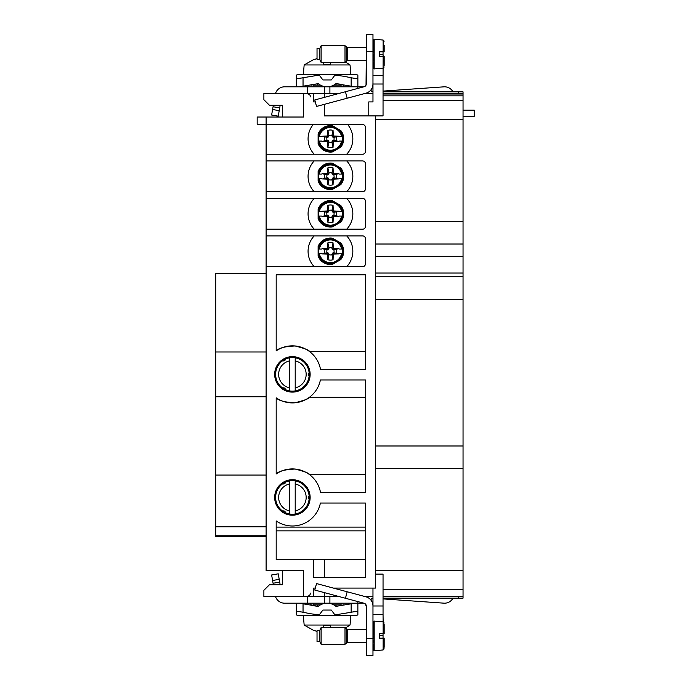 <?xml version="1.0" encoding="UTF-8"?>
<svg xmlns="http://www.w3.org/2000/svg" width="690" height="690" viewBox="0 0 690 690"><rect width="100%" height="100%" fill="white"/><g stroke="black" fill="none" stroke-linecap="round" stroke-linejoin="round"><path stroke-width="1.03" d="M474.237 110.141L463.042 110.141L474.237 110.141L474.237 116.291L463.042 116.291M266.116 124.295L257.163 124.295L257.163 117.024L303.6 117.024L282.339 117.024L282.339 105.268L269.471 105.268L263.882 99.679L263.882 93.521L324.3 93.521L324.3 97.402M315.313 101.913L313.674 101.913L313.674 93.521M303.6 93.521L303.6 117.024M303.6 570.742L303.6 596.479L263.882 596.479L263.882 590.321L269.471 584.732L282.339 584.732L282.339 570.742L303.6 570.742L266.116 570.742L266.116 266.676L362.621 266.676A2.795 2.795 0 0 0 365.424 263.882L365.424 238.706A2.795 2.795 0 0 0 362.621 235.902L266.116 235.902L266.116 229.192L362.621 229.192A2.795 2.795 0 0 0 365.424 226.398L365.424 201.221A2.795 2.795 0 0 0 362.621 198.418L266.116 198.418L266.116 191.708L362.621 191.708A2.795 2.795 0 0 0 365.424 188.913L365.424 163.737A2.795 2.795 0 0 0 362.621 160.934L266.116 160.934L266.116 154.224L362.621 154.224A2.795 2.795 0 0 0 365.424 151.429L365.424 127.374A2.795 2.795 0 0 0 362.621 124.571L266.116 124.571L266.116 117.024M303.6 596.479L313.674 596.479L313.674 588.087L315.313 588.087M366.261 51.284L372.971 51.284L372.971 34.5L366.261 34.5L366.261 84.016A2.795 2.795 0 0 1 364.182 86.716L345.44 91.736L347.173 98.222L365.924 93.202A9.513 9.513 0 0 0 372.971 84.016L383.045 84.016L383.045 115.903L375.489 115.903L375.489 588.087L333.399 588.087M375.489 115.903L324.3 115.903L324.3 104.354M365.424 577.452L313.674 577.452L313.674 559.556L276.19 559.556L276.19 520.924A28.532 28.532 0 0 0 320.393 503.045L365.424 503.045L365.424 577.452M292.413 356.635A17.733 17.733 0 0 0 274.672 374.368A17.733 17.733 0 0 0 292.413 392.11A17.733 17.733 0 0 0 310.146 374.368A17.733 17.733 0 0 0 292.413 356.635M292.413 479.714A17.733 17.733 0 0 0 274.672 497.456A17.733 17.733 0 0 0 292.413 515.189A17.733 17.733 0 0 0 310.146 497.456A17.733 17.733 0 0 0 292.413 479.714M365.424 379.966L320.393 379.966A28.532 28.532 0 0 1 276.19 397.845L276.19 473.978A28.532 28.532 0 0 1 320.496 492.418L365.424 492.418L365.424 379.966M320.496 369.34L365.424 369.34L365.424 274.784L276.19 274.784L276.19 350.899A28.532 28.532 0 0 1 320.496 369.34M266.116 154.224L266.116 124.571M266.116 191.708L266.116 160.934M266.116 229.192L266.116 198.418M266.116 266.676L266.116 235.902M266.116 536.613L215.763 536.613L215.763 526.789L266.116 526.789M266.116 475.074L215.763 475.074L215.763 526.789M215.763 475.074L215.763 273.671L266.116 273.671M338.773 596.479L324.3 596.479L324.3 592.598M313.674 596.479L324.3 596.479L324.3 603.189L284.582 603.189A9.513 9.513 0 0 1 275.491 596.479M372.971 596.479L364.717 596.479M338.773 93.521L324.3 93.521L324.3 86.811L329.898 86.811L329.898 93.521M372.971 93.521L364.717 93.521M365.424 559.556L324.3 559.556L324.3 577.452M313.674 559.556L324.3 559.556M283.142 359.412L282.201 360.051L282.521 360.456C273.05 366.64 273.05 382.105 282.521 388.289L282.219 388.677L283.142 389.332A17.595 17.595 0 0 0 284.09 389.876L292.413 391.446C302.039 390.644 307.706 385.486 309.405 375.981L309.922 376.05L310 374.92A17.595 17.595 0 0 0 310 373.825L309.922 372.695L309.405 372.764C307.706 363.251 302.039 358.101 292.413 357.299L284.09 358.86A17.595 17.595 0 0 0 283.142 359.412A0.561 0.561 0 0 0 284.125 359.55A0.561 0.561 0 0 0 284.09 358.86M282.201 388.694L282.219 388.677A1.682 1.682 0 0 0 282.201 388.694A1.682 1.682 0 0 1 284.504 388.056A1.682 1.682 0 0 1 285.108 390.376M283.142 482.491L282.201 483.129L282.521 483.535C273.05 489.727 273.05 505.184 282.521 511.368L282.219 511.756L283.142 512.411A17.595 17.595 0 0 0 284.09 512.963L292.413 514.524C302.039 513.722 307.706 508.573 309.405 499.06L309.922 499.129L310 497.999A17.595 17.595 0 0 0 310 496.904L309.922 495.774L309.405 495.843C307.706 486.338 302.039 481.18 292.413 480.378L284.09 481.948A17.595 17.595 0 0 0 283.142 482.491A0.561 0.561 0 0 0 284.125 482.629A0.561 0.561 0 0 0 284.09 481.948M282.201 511.773L282.219 511.756A1.682 1.682 0 0 0 282.201 511.773A1.682 1.682 0 0 1 284.504 511.143A1.682 1.682 0 0 1 285.108 513.455M309.379 474.513L365.424 474.513L309.379 474.513C309.465 473.375 304.738 471.555 295.182 469.053C285.099 469.467 278.769 471.106 276.19 473.978M276.19 397.845C278.708 400.649 284.936 402.305 294.863 402.796C304.618 400.329 309.456 398.501 309.379 397.311L365.424 397.311L309.379 397.311M365.424 351.434L309.379 351.434C309.465 350.296 304.738 348.476 295.182 345.975C285.099 346.38 278.769 348.027 276.19 350.899M313.217 124.571A22.382 22.382 0 0 0 314.2 154.224M346.708 154.224A22.382 22.382 0 0 0 347.7 124.571M332.416 125.727A13.257 13.257 0 0 0 318.116 133.981L318.116 143.692A13.257 13.257 0 0 0 332.416 151.947L340.826 147.091A13.257 13.257 0 0 0 340.826 130.583L332.52 125.787M314.2 160.934A22.382 22.382 0 0 0 314.2 191.708M346.708 191.708A22.382 22.382 0 0 0 346.708 160.934M332.416 163.211A13.257 13.257 0 0 0 318.116 171.465L318.116 181.177A13.257 13.257 0 0 0 332.416 189.431L340.826 184.575A13.257 13.257 0 0 0 340.826 168.067L332.52 163.271M314.2 198.418A22.382 22.382 0 0 0 314.2 229.192M346.708 229.192A22.382 22.382 0 0 0 346.708 198.418M332.416 200.695A13.257 13.257 0 0 0 318.116 208.949L318.116 218.661A13.257 13.257 0 0 0 332.416 226.915L340.826 222.059A13.257 13.257 0 0 0 340.826 205.551L332.52 200.756M314.2 235.902A22.382 22.382 0 0 0 314.2 266.676M346.708 266.676A22.382 22.382 0 0 0 346.708 235.902M318.116 256.145L318.116 246.434A13.257 13.257 0 0 1 332.416 238.179L340.826 243.035A13.257 13.257 0 0 1 340.826 259.544L332.416 264.399A13.257 13.257 0 0 1 318.116 256.145M215.763 466.75L215.763 474.815M215.763 343.672L215.763 351.736M282.339 116.463L282.339 115.903M372.971 607.166L372.971 605.984L383.045 605.984L383.045 574.097L375.489 574.097M372.971 588.087L372.971 655.5L366.821 655.5M383.045 589.484L463.042 589.484L463.042 468.363L375.489 468.363M375.489 570.466L463.042 570.466M375.489 445.982L463.042 445.982L463.042 468.363M375.489 299.538L463.042 299.538L463.042 445.982M375.489 276.647L463.042 276.647L463.042 299.538M463.042 276.647L463.042 273.042L375.489 273.042M375.489 256.326L463.042 256.326L463.042 273.042M463.042 256.326L463.042 91.848L452.976 91.848A9.513 9.513 0 0 0 443.92 86.837L383.045 91.089M375.489 244.019L463.042 244.019M375.489 221.637L463.042 221.637M375.489 119.534L463.042 119.534M383.045 100.516L463.042 100.516M372.971 51.284L372.971 101.913L368.779 101.913L368.779 115.903M372.911 85.129L372.971 82.835M365.424 530.851L276.19 530.851M365.424 527.108L276.19 527.108M282.201 360.051A1.682 1.682 0 0 0 285.048 360.189A1.682 1.682 0 0 0 285.108 358.369M285.048 360.189L285.349 359.145L285.048 360.189L282.762 360.637A16.784 16.784 0 0 0 282.762 388.099L284.038 387.875M285.349 389.6L285.349 389.591A16.784 16.784 0 0 0 309.129 375.869L308.508 373.419A1.682 1.682 0 0 0 309.922 376.05M285.281 389.031L284.901 388.375M309.922 372.695A1.682 1.682 0 0 0 308.508 373.419L309.129 372.876A16.784 16.784 0 0 0 285.349 359.145M282.201 483.129A1.682 1.682 0 0 0 285.048 483.276A1.682 1.682 0 0 0 285.108 481.448M285.048 483.276L285.349 482.232L285.048 483.276L282.762 483.725A16.784 16.784 0 0 0 282.762 511.186L284.038 510.954M285.349 512.679L285.349 512.679A16.784 16.784 0 0 0 309.129 498.948L308.508 496.498A1.682 1.682 0 0 0 309.922 499.129M285.281 512.118L284.901 511.454M309.922 495.774A1.682 1.682 0 0 0 308.508 496.498L309.129 495.963A16.784 16.784 0 0 0 285.349 482.232M318.116 135.18A12.869 12.869 0 0 1 333.451 126.322M338.79 129.41L338.79 129.41A12.584 12.584 0 0 1 338.79 148.272C344.405 141.985 344.405 135.697 338.79 129.41M339.791 129.987A12.869 12.869 0 0 1 339.791 147.695M333.451 151.351A12.869 12.869 0 0 1 318.116 142.502M318.116 172.664A12.869 12.869 0 0 1 333.451 163.806M338.79 166.894L338.79 166.894A12.584 12.584 0 0 1 338.79 185.757C344.405 179.469 344.405 173.181 338.79 166.894M339.791 167.472A12.869 12.869 0 0 1 339.791 185.179M333.451 188.836A12.869 12.869 0 0 1 318.116 179.987M318.116 210.148A12.869 12.869 0 0 1 333.451 201.29M338.79 204.378L338.79 204.378A12.584 12.584 0 0 1 338.79 223.241C344.405 216.953 344.405 210.666 338.79 204.378M339.791 204.956A12.869 12.869 0 0 1 339.791 222.663M333.451 226.32A12.869 12.869 0 0 1 318.116 217.471M318.116 247.632A12.869 12.869 0 0 1 333.451 238.774M338.79 241.854L338.79 241.862A12.584 12.584 0 0 1 338.79 260.725C344.405 254.438 344.405 248.15 338.79 241.862M339.791 242.44A12.869 12.869 0 0 1 339.791 260.147M333.451 263.804A12.869 12.869 0 0 1 318.116 254.946M383.045 598.152L463.042 598.152L463.042 589.484M384.166 647.263L384.166 638.155L383.045 638.155L383.045 635.637L379.405 635.637M383.373 633.679L384.14 633.679L384.166 624.579L384.166 633.679L383.045 633.679L383.045 635.637M372.971 614.376L383.045 614.376L383.14 621.88L374.187 621.095L374.187 650.739L383.14 649.954L383.14 638.155L379.405 638.155L379.405 633.679L383.14 633.679L379.405 633.679M383.045 614.376L383.045 605.984M383.045 95.841L463.042 95.841M383.045 54.363L383.045 51.845L379.405 51.845L379.405 56.321L383.14 56.321L383.045 54.363L379.405 54.363M384.166 65.421L384.166 56.321L383.14 56.321L383.045 84.016M372.971 75.624L383.045 75.624M383.045 91.848L458.574 91.848L458.574 93.426L463.042 93.426M383.045 94.03L463.042 94.03M351.158 612.263L334.943 614.919L335.366 615.471L331.295 610.046L322.903 610.046L319.246 614.919L310.284 613.712L303.039 612.263L303.039 603.802L318.228 606.363A13.99 13.99 0 0 1 335.97 606.363L351.158 603.802C355.264 602.982 357.506 602.982 357.869 603.802L357.869 612.263C357.506 611.435 355.264 611.435 351.158 612.263L351.158 603.802M303.039 603.802C298.934 602.982 296.691 602.982 296.329 603.802L296.329 612.263C296.691 611.435 298.934 611.435 303.039 612.263M296.329 610.046L296.329 614.919L298.028 615.471L356.169 615.471L357.869 614.919L357.869 612.263M319.246 614.919L318.832 615.471L319.246 614.919M298.028 615.471L296.329 614.919L296.329 612.263M296.329 606.363L296.329 603.189M317.305 604.845L317.305 606.269L311.604 605.484L310.181 603.189M324.3 603.189L357.869 603.189L357.869 606.363M343.111 604.647L342.585 605.484M356.169 615.471L357.869 614.919L357.869 610.046M303.324 615.471L304.161 625.045L350.037 625.045L350.874 615.471M313.113 603.189L313.113 604.845L320.496 604.845M333.701 604.845L341.084 604.845L341.084 603.189M323.722 627.529L323.722 625.545L330.441 625.545L330.441 627.529M317.029 631.445L313.778 630.306L317.029 631.445M345.44 598.264L347.173 591.779L316.529 583.567L314.787 590.053L364.182 603.284A2.795 2.795 0 0 1 366.261 605.984L366.028 604.871A2.795 2.795 0 0 0 363.466 603.189L357.869 603.189L357.869 601.594M271.627 574.986L278.234 573.821L271.627 574.986L273.344 584.732M273.085 583.248L279.692 582.084L278.234 573.821M347.173 591.779L365.924 596.798A9.513 9.513 0 0 1 372.971 605.984L372.911 604.871A9.513 9.513 0 0 0 363.466 596.479M370.711 599.834A9.513 9.513 0 0 0 371.091 599.36A2.795 2.795 0 0 1 372.971 598.264M452.976 598.152A9.513 9.513 0 0 1 443.92 603.164L383.045 598.911M366.261 655.5L366.261 605.984L366.261 629.487L347.424 629.487L345 627.529L321.126 627.529L321.126 644.313L319.824 641.51L319.824 630.324L317.029 630.324L317.029 641.51L319.824 641.51M280.157 584.732L279.692 582.084M329.898 603.189L329.898 596.479M307.516 603.189L307.516 596.479M366.261 629.487L366.261 605.984L364.838 603.552L366.123 605.139M366.821 596.479L366.821 597.091L365.89 596.79M366.261 605.984L366.028 604.871M345.44 91.736L314.787 99.947L316.529 106.433L347.173 98.222M357.869 83.637L357.869 86.811L329.898 86.811M357.869 88.406L357.869 86.811L363.466 86.811A2.795 2.795 0 0 0 366.028 85.129L366.261 60.513L347.424 60.513L347.424 47.645L345 45.687L321.126 45.687L321.126 62.471L319.824 59.676L319.824 48.49L317.029 48.49L317.029 59.676L319.824 59.676M275.491 93.521A9.513 9.513 0 0 1 284.582 86.811L324.3 86.811M272.593 109.503L271.627 115.014L278.234 116.179L279.692 107.916L273.085 106.752L272.593 109.503L279.209 110.667M273.085 106.752L273.344 105.268M370.711 90.166A9.513 9.513 0 0 1 371.091 90.64A2.795 2.795 0 0 0 372.971 91.736M280.157 105.268L279.692 107.916M307.516 86.811L307.516 93.521M364.846 86.448L366.123 84.861L364.846 86.448M366.261 84.033L366.261 60.513M366.821 93.521L366.821 92.909L365.89 93.21M366.261 84.016L366.028 85.129M318.487 253.532L319.323 253.532L318.487 253.532A12.178 12.178 0 0 1 318.487 249.055L319.323 249.055L318.487 249.055M339.006 249.055L342.421 249.055A12.178 12.178 0 0 1 342.421 253.532L342.154 253.532A11.911 11.911 0 0 1 318.754 253.532M339.006 253.532L342.154 253.532M337.315 253.532L333.106 253.532L333.52 252.73L332.356 253.196L331.907 254.627A3.64 3.64 0 0 1 329.001 254.627L328.552 253.196L327.595 254.144L327.802 254.619L329.009 254.351M321.902 253.532L319.323 253.532A11.351 11.351 0 0 0 341.585 253.532L342.421 253.532M323.593 253.532L327.802 253.532L327.388 252.73L328.552 253.196M321.902 249.055L319.323 249.055A11.351 11.351 0 0 1 341.585 249.055L342.421 249.055M333.641 253.299L336.151 253.264A6.029 6.029 0 0 0 336.151 249.314L333.106 249.055L337.315 249.055M323.593 249.055L327.802 249.055L324.757 249.314A6.029 6.029 0 0 0 324.757 253.264L327.267 253.299M338.911 253.886L333.313 254.144L332.356 253.196M327.802 254.619L327.862 259.742L329.121 260.035A8.841 8.841 0 0 0 331.787 260.035L333.046 259.742L333.313 254.144M321.997 253.886L327.595 254.144M321.997 248.693L327.595 248.435L328.552 249.383L329.001 247.96A3.64 3.64 0 0 1 331.907 247.96L332.356 249.383L333.788 249.84A3.64 3.64 0 0 1 333.788 252.747L333.52 252.73M338.911 248.693L333.313 248.435L333.046 242.837L331.787 242.552A8.841 8.841 0 0 0 329.121 242.552L327.862 242.837L327.595 248.435M324.757 249.314L327.12 249.84A3.64 3.64 0 0 0 327.12 252.747L327.388 252.73M327.12 249.84L328.552 249.383M327.862 259.742L329.001 254.627M333.106 254.619L331.899 254.351M327.267 249.288L327.388 249.849M324.757 253.264L327.12 252.747M333.046 259.742L331.907 254.627M336.151 253.264L333.788 252.747M336.151 249.314L333.788 249.84M333.641 249.288L333.52 249.849M333.313 248.435L332.356 249.383M333.106 247.969L331.899 248.228M333.046 242.837L331.907 247.96M327.862 242.837L329.001 247.96M327.802 247.969L329.009 248.228M318.487 216.048L319.323 216.048L318.487 216.048A12.178 12.178 0 0 1 318.487 211.571L319.323 211.571L318.487 211.571M339.006 211.571L342.421 211.571A12.178 12.178 0 0 1 342.421 216.048L342.154 216.048A11.911 11.911 0 0 1 318.754 216.048M339.006 216.048L342.154 216.048M337.315 216.048L333.106 216.048L333.52 215.246L332.356 215.711L331.907 217.143A3.64 3.64 0 0 1 329.001 217.143L328.552 215.711L327.595 216.66L327.802 217.134L329.009 216.867M321.902 216.048L319.323 216.048A11.351 11.351 0 0 0 341.585 216.048L342.421 216.048M323.593 216.048L327.802 216.048L327.388 215.246L328.552 215.711M321.902 211.571L319.323 211.571A11.351 11.351 0 0 1 341.585 211.571L342.421 211.571M333.641 215.815L336.151 215.78A6.029 6.029 0 0 0 336.151 211.83L333.106 211.571L337.315 211.571M323.593 211.571L327.802 211.571L324.757 211.83A6.029 6.029 0 0 0 324.757 215.78L327.267 215.815M338.911 216.401L333.313 216.66L332.356 215.711M327.802 217.134L327.862 222.258L329.121 222.551A8.841 8.841 0 0 0 331.787 222.551L333.046 222.258L333.313 216.66M321.997 216.401L327.595 216.66M321.997 211.209L327.595 210.95L328.552 211.899L329.001 210.476A3.64 3.64 0 0 1 331.907 210.476L332.356 211.899L333.788 212.356A3.64 3.64 0 0 1 333.788 215.263L333.52 215.246M338.911 211.209L333.313 210.95L333.046 205.353L331.787 205.068A8.841 8.841 0 0 0 329.121 205.068L327.862 205.353L327.595 210.95M324.757 211.83L327.12 212.356A3.64 3.64 0 0 0 327.12 215.263L327.388 215.246M327.12 212.356L328.552 211.899M327.862 222.258L329.001 217.143M333.106 217.134L331.899 216.867M327.267 211.804L327.388 212.365M324.757 215.78L327.12 215.263M333.046 222.258L331.907 217.143M336.151 215.78L333.788 215.263M336.151 211.83L333.788 212.356M333.641 211.804L333.52 212.365M333.313 210.95L332.356 211.899M333.106 210.484L331.899 210.743M333.046 205.353L331.907 210.476M327.862 205.353L329.001 210.476M327.802 210.484L329.009 210.743M318.487 178.563L319.323 178.563L318.487 178.563A12.178 12.178 0 0 1 318.487 174.087L319.323 174.087L318.487 174.087M339.006 174.087L342.421 174.087A12.178 12.178 0 0 1 342.421 178.563L342.154 178.563A11.911 11.911 0 0 1 318.754 178.563M339.006 178.563L342.154 178.563M337.315 178.563L333.106 178.563L333.52 177.761L332.356 178.227L331.907 179.659A3.64 3.64 0 0 1 329.001 179.659L328.552 178.227L327.595 179.176L327.802 179.65L329.009 179.383M321.902 178.563L319.323 178.563A11.351 11.351 0 0 0 341.585 178.563L342.421 178.563M323.593 178.563L327.802 178.563L327.388 177.761L328.552 178.227M321.902 174.087L319.323 174.087A11.351 11.351 0 0 1 341.585 174.087L342.421 174.087M333.641 178.331L336.151 178.305A6.029 6.029 0 0 0 336.151 174.346L333.106 174.087L337.315 174.087M323.593 174.087L327.802 174.087L324.757 174.346A6.029 6.029 0 0 0 324.757 178.305L327.267 178.331M338.911 178.917L333.313 179.176L332.356 178.227M327.802 179.65L327.862 184.773L329.121 185.067A8.841 8.841 0 0 0 331.787 185.067L333.046 184.773L333.313 179.176M321.997 178.917L327.595 179.176M321.997 173.725L327.595 173.466L328.552 174.415L329.001 172.992A3.64 3.64 0 0 1 331.907 172.992L332.356 174.415L333.788 174.872A3.64 3.64 0 0 1 333.788 177.779L333.52 177.761M338.911 173.725L333.313 173.466L333.046 167.868L331.787 167.584A8.841 8.841 0 0 0 329.121 167.584L327.862 167.868L327.595 173.466M324.757 174.346L327.12 174.872A3.64 3.64 0 0 0 327.12 177.779L327.388 177.761M327.12 174.872L328.552 174.415M327.862 184.773L329.001 179.659M333.106 179.65L331.899 179.383M327.267 174.32L327.388 174.881M324.757 178.305L327.12 177.779M333.046 184.773L331.907 179.659M336.151 178.305L333.788 177.779M336.151 174.346L333.788 174.872M333.641 174.32L333.52 174.881M333.313 173.466L332.356 174.415M333.106 173L331.899 173.259M333.046 167.868L331.907 172.992M327.862 167.868L329.001 172.992M327.802 173L329.009 173.259M318.487 141.079L319.323 141.079L318.487 141.079A12.178 12.178 0 0 1 318.487 136.603L319.323 136.603L318.487 136.603M339.006 136.603L342.421 136.603A12.178 12.178 0 0 1 342.421 141.079L342.154 141.079A11.911 11.911 0 0 1 318.754 141.079M339.006 141.079L342.154 141.079M337.315 141.079L333.106 141.079L333.52 140.277L332.356 140.743L331.907 142.175A3.64 3.64 0 0 1 329.001 142.175L328.552 140.743L327.595 141.692L327.802 142.166L329.009 141.899M321.902 141.079L319.323 141.079A11.351 11.351 0 0 0 341.585 141.079L342.421 141.079M323.593 141.079L327.802 141.079L327.388 140.277L328.552 140.743M321.902 136.603L319.323 136.603A11.351 11.351 0 0 1 341.585 136.603L342.421 136.603M333.641 140.846L336.151 140.82A6.029 6.029 0 0 0 336.151 136.862L333.106 136.603L337.315 136.603M323.593 136.603L327.802 136.603L324.757 136.862A6.029 6.029 0 0 0 324.757 140.82L327.267 140.846M338.911 141.433L333.313 141.692L332.356 140.743M327.802 142.166L327.862 147.289L329.121 147.582A8.841 8.841 0 0 0 331.787 147.582L333.046 147.289L333.313 141.692M321.997 141.433L327.595 141.692M321.997 136.241L327.595 135.982L328.552 136.93L329.001 135.507A3.64 3.64 0 0 1 331.907 135.507L332.356 136.93L333.788 137.388A3.64 3.64 0 0 1 333.788 140.294L333.52 140.277M338.911 136.241L333.313 135.982L333.046 130.384L331.787 130.1A8.841 8.841 0 0 0 329.121 130.1L327.862 130.384L327.595 135.982M324.757 136.862L327.12 137.388A3.64 3.64 0 0 0 327.12 140.294L327.388 140.277M327.12 137.388L328.552 136.93M327.862 147.289L329.001 142.175M333.106 142.166L331.899 141.899M327.267 136.836L327.388 137.396M324.757 140.82L327.12 140.294M333.046 147.289L331.907 142.175M336.151 140.82L333.788 140.294M336.151 136.862L333.788 137.388M333.641 136.836L333.52 137.396M333.313 135.982L332.356 136.93M333.106 135.516L331.899 135.775M333.046 130.384L331.907 135.507M327.862 130.384L329.001 135.507M327.802 135.516L329.009 135.775M295.208 483.975L295.208 510.928A13.766 13.766 0 0 0 295.208 483.975L295.208 480.904M295.208 510.928L295.208 513.998M289.61 480.904L289.61 483.975A13.766 13.766 -97.3 0 0 289.61 510.928L289.61 513.998M289.61 483.975L289.61 510.928M295.208 360.896L295.208 387.849A13.766 13.766 0 0 0 295.208 360.896L295.208 357.825M295.208 387.849L295.208 390.92M289.61 357.825L289.61 360.896A13.766 13.766 -97.3 0 0 289.61 387.849L289.61 390.92M289.61 360.896L289.61 387.849M366.261 642.356L347.424 642.356L345 644.313L345 627.529M372.971 622.216L374.187 621.095M372.971 627.684L374.153 624.01L372.971 624.726L374.153 621.863L372.971 622.829L374.153 621.095M372.971 627.719L374.153 627.314L372.971 631.471M372.971 631.514L374.153 631.471L372.971 635.697M372.971 635.74L374.153 636.059L372.971 639.941M372.971 639.984L374.153 640.63L372.971 643.796L374.153 644.745L372.971 646.875M372.971 646.901L374.153 647.988L372.971 648.885L374.153 650.058L372.971 649.661M384.166 624.579L384.166 627.245L384.166 624.579M372.971 649.626L373.868 650.722M384.166 638.155L379.405 638.155M372.971 639.285L373.644 635.921M372.971 642.502L373.109 640.182M372.971 632.212L372.988 633.248L373.644 633.411M372.971 629.047L372.988 631.014L373.644 631.152M384.166 45.411L384.166 51.845L384.166 45.411M372.971 40.374L373.868 39.278M346.63 47.317L346.63 60.841L347.424 60.513L345 62.471L345 45.687M383.373 51.845L379.405 51.845M372.971 40.977L374.153 39.261M372.971 40.995L374.153 40.029L372.971 42.866L374.153 42.168L372.971 45.842M372.971 45.876L374.153 45.48L372.971 49.637M372.971 49.671L374.153 49.628L372.971 53.855M372.971 53.898L374.153 54.217L372.971 58.107M372.971 58.141L374.153 58.788L372.971 61.953L374.153 62.902L372.971 65.041M372.971 65.067L374.153 66.154L372.971 67.042L374.153 68.224L372.971 67.827M372.971 67.784L374.187 68.905L374.187 39.261L383.14 40.046L384.166 41.159L383.14 40.046L374.187 39.261M384.166 56.321L379.405 56.321M372.971 57.442L373.644 54.079M372.971 60.66L373.109 58.348M372.971 50.379L372.988 51.405L373.644 51.578M372.971 47.213L372.988 49.171L373.644 49.309M303.039 77.737L319.246 75.081L318.832 74.529L322.903 79.954L331.295 79.954L334.943 75.081L343.905 76.288L351.158 77.737L351.158 86.198L335.97 83.637A13.99 13.99 0 0 1 318.228 83.637L303.039 86.198C298.925 87.018 296.691 87.018 296.329 86.198L296.329 77.737C296.691 78.565 298.925 78.565 303.039 77.737L303.039 86.198M351.158 86.198C355.264 87.018 357.506 87.018 357.869 86.198L357.869 77.737C357.506 78.565 355.264 78.565 351.158 77.737M357.869 79.954L357.869 75.081L356.169 74.529L298.028 74.529L296.329 75.081L296.329 77.737L296.329 75.081L298.028 74.529M334.943 75.081L335.366 74.529L334.943 75.081M356.169 74.529L357.869 75.081L357.869 77.737M336.884 85.155L336.884 83.731L342.585 84.516L344.017 86.811M296.329 86.811L296.329 83.637M311.087 85.353L311.604 84.516M350.874 74.529L350.037 64.955L304.161 64.955L303.324 74.529M341.084 86.811L341.084 85.155L333.701 85.155M320.496 85.155L313.113 85.155L313.113 86.811M330.467 62.471L330.467 64.455L323.757 64.455L323.757 62.471M317.029 58.555L313.778 59.694L317.029 58.555M372.971 645.072L372.98 643.908M372.971 63.23L372.98 62.066M266.116 535.759L215.763 535.759M284.09 389.876A0.561 0.561 0 0 0 283.952 389.031A0.561 0.561 0 0 0 283.142 389.332M310 373.825A0.561 0.561 0 0 0 309.422 374.679A0.561 0.561 0 0 0 310 374.92M284.09 512.963A0.561 0.561 0 0 0 283.952 512.109A0.561 0.561 0 0 0 283.142 512.411M310 496.904A0.561 0.561 0 0 0 309.422 497.757A0.561 0.561 0 0 0 310 497.999M383.045 596.574L463.042 596.574M458.574 598.152L458.574 596.574M383.045 93.426L458.574 93.426M279.209 579.333L272.593 580.497M366.261 638.716L372.971 638.716M334.46 263.226A12.584 12.584 0 0 1 318.116 253.791C318.961 257.568 321.066 260.415 324.421 262.338C327.638 264.029 330.984 264.322 334.452 263.226M334.452 239.352C326.197 237.636 320.755 240.776 318.116 248.788A12.584 12.584 0 0 1 334.46 239.352M318.754 249.055A11.911 11.911 0 0 1 342.154 249.055M334.46 225.742A12.584 12.584 0 0 1 318.116 216.306C318.961 220.084 321.066 222.93 324.421 224.854C327.638 226.544 330.984 226.838 334.452 225.742M334.452 201.868C330.941 200.764 327.56 201.075 324.317 202.817C321.014 204.74 318.953 207.569 318.116 211.304A12.584 12.584 0 0 1 334.46 201.877M318.754 211.571A11.911 11.911 0 0 1 342.154 211.571M334.46 188.258A12.584 12.584 0 0 1 318.116 178.822C318.961 182.6 321.066 185.446 324.421 187.37C327.638 189.06 330.984 189.353 334.452 188.258M334.452 164.384C326.197 162.667 320.755 165.807 318.116 173.82A12.584 12.584 0 0 1 334.46 164.393M318.754 174.087A11.911 11.911 0 0 1 342.154 174.087M334.46 150.774A12.584 12.584 0 0 1 318.116 141.338M334.452 126.9C326.197 125.183 320.755 128.323 318.116 136.335A12.584 12.584 0 0 1 334.46 126.908M318.754 136.603A11.911 11.911 0 0 1 342.154 136.603M321.126 644.313L345 644.313L346.63 642.683L346.63 629.159L345.492 628.021L350.037 625.045M347.424 642.356L347.424 629.487M383.14 633.679L383.14 621.88L384.166 622.992M383.14 51.845L383.14 40.046M266.116 396.75L215.763 396.75M266.116 351.995L215.763 351.995M336.884 606.269L336.884 604.845M304.161 625.045L313.389 630.306M310.31 593.124C310.466 594.763 309.344 595.884 306.955 596.479M310.31 96.876C309.758 96.221 311.647 95.28 306.955 93.521M334.452 150.774C330.984 151.869 327.638 151.576 324.421 149.885C321.066 147.962 318.961 145.116 318.116 141.346M319.824 630.324L321.126 627.529M374.187 650.739L383.14 649.954L384.166 648.841M345 62.471L321.126 62.471M319.824 48.49L321.126 45.687M366.261 47.645L347.424 47.645M384.166 67.008L383.14 68.12L374.187 68.905M317.305 83.731L317.305 85.155M304.161 64.955L313.389 59.694M350.037 64.955L345.492 61.979"/></g></svg>
